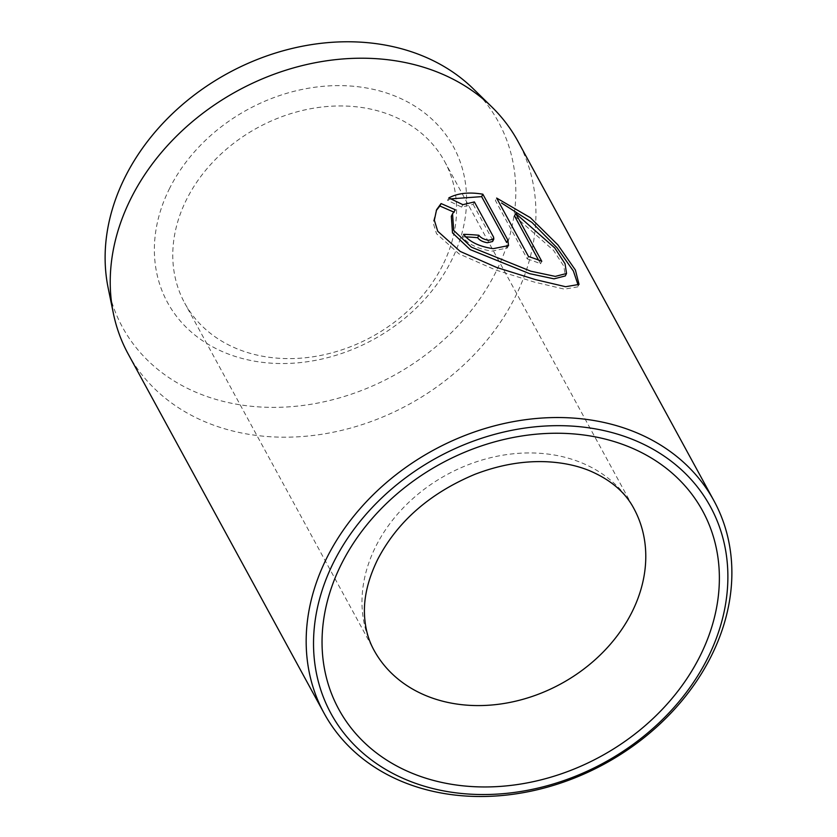 <?xml version="1.0" encoding="UTF-8"?>
<svg xmlns="http://www.w3.org/2000/svg" width="837" height="837" viewBox="0 0 837 837"><rect width="100%" height="100%" fill="white"/><g stroke="black" fill="none" stroke-linecap="round" stroke-linejoin="round"><path stroke-width="0.63" stroke-dasharray="4.18 3.14" d="M451.321 216.239L455.37 209.805M528.503 256.509L527.268 258.947L495.399 200.503L496.634 198.066M436.401 210.108L433.116 222.663L436.506 233.68L459.021 253.883L495.347 269.87L534.152 282.027L564.441 289.152L577.823 286.85L579.047 284.413M465.477 236.881A222.004 178.689 151.4 0 0 462.39 236.777C468.124 244.247 477.979 249.018 491.926 251.11L507.306 248.014L506.647 242.521M473.303 88.816A214.167 172.38 -28.6 0 1 495.65 272.443A214.167 172.38 -28.6 0 1 282.351 407.2A214.167 172.38 -28.6 0 1 108.151 287.938M128.176 353.988A222.004 178.689 151.4 0 0 319.546 434.612A222.004 178.689 151.4 0 0 515.037 297.323A222.004 178.689 151.4 0 0 517.988 141.422M169.702 188.179A162.796 131.032 151.4 0 0 243.012 358.686A162.796 131.032 151.4 0 0 451.237 260.966A162.796 131.032 151.4 0 0 377.916 90.459A162.796 131.032 151.4 0 0 169.702 188.179M442.637 265.36A148.003 119.126 -28.6 0 1 312.316 356.886A148.003 119.126 -28.6 0 1 184.736 303.14A148.003 119.126 -28.6 0 1 186.703 199.196A148.003 119.126 -28.6 0 1 317.035 107.67A148.003 119.126 -28.6 0 1 444.604 161.426A148.003 119.126 -28.6 0 1 442.637 265.36M450.84 198.84L447.596 200.346L461.626 207.105L473.156 204.364L474.391 201.926M461.626 207.105L462.851 204.667M447.596 200.346L448.82 197.909M462.39 236.777L463.614 234.339M473.156 204.364L492.386 239.623L492.574 241.516M454.146 212.242L453.612 211.991M527.268 258.947A222.004 178.689 -28.6 0 1 540.566 263.76L541.79 261.322M540.566 263.76L538.526 260.035M514.483 215.936L553.581 250.43L563.814 266.166L565.31 275.928M444.604 161.426L633.818 508.404A148.003 119.126 151.4 0 0 506.249 454.658A148.003 119.126 151.4 0 0 375.918 546.174A148.003 119.126 151.4 0 0 373.951 650.119L184.736 303.14M492.386 239.623L493.61 237.185M507.306 248.024L508.53 245.586"/><path stroke-width="1.26" d="M566.534 273.49L565.038 263.739L554.805 247.993L515.707 213.498L541.79 261.322A222.004 178.689 151.4 0 0 528.503 256.509L496.634 198.066L530.323 217.662L557.944 244.959L575.396 270.016L579.047 284.413L565.655 286.725L535.377 279.589L496.529 267.411L460.204 251.424L437.741 231.253L434.34 220.225L436.579 209.752L441.078 203.558L455.37 209.805L452.545 213.801L453.717 230.447L471.419 247.177L530.815 271.209L555.266 276.398L566.534 273.49L565.31 275.928L554.031 278.836L529.58 273.657L470.185 249.604L452.493 232.895L451.321 216.239L452.409 214.084M578.252 285.49L573.376 271.01L556.982 247.71L531.976 222.443L501.52 203.004M493.809 239.079L492.574 241.516L487.364 242.73C482.75 241.945 479.507 240.271 477.645 237.708L478.869 235.26C480.741 237.834 483.974 239.508 488.588 240.292L493.799 239.079L493.61 237.185L474.391 201.926L462.851 204.667L448.82 197.909C457.829 193.117 469.18 191.882 482.855 194.205L507.871 240.083L508.53 245.586L493.16 248.673C479.203 246.58 469.358 241.799 463.614 234.339A222.004 178.689 -28.6 0 1 478.869 235.26M113.372 313.383L108.151 287.938A214.167 172.38 -28.6 0 1 125.288 176.691A214.167 172.38 -28.6 0 1 473.303 88.816L491.874 106.979A222.004 178.689 151.4 0 0 131.127 198.076A222.004 178.689 151.4 0 0 113.372 313.383A222.004 178.689 151.4 0 0 128.176 353.988L324.118 713.302A222.004 178.689 -28.6 0 1 327.068 557.39A222.004 178.689 -28.6 0 1 522.56 420.111A222.004 178.689 -28.6 0 1 713.93 500.735A222.004 178.689 -28.6 0 1 710.979 656.647A222.004 178.689 -28.6 0 1 515.487 793.926A222.004 178.689 -28.6 0 1 324.118 713.302M713.93 500.735L517.988 141.422A222.004 178.689 151.4 0 0 491.874 106.979M707.537 658.405A216.082 173.918 151.4 0 0 610.236 432.101A216.082 173.918 151.4 0 0 333.869 561.805A216.082 173.918 151.4 0 0 431.181 788.109A216.082 173.918 151.4 0 0 707.537 658.405M507.871 240.083L506.647 242.521L481.631 196.643L482.855 194.205M481.631 196.643L450.84 198.84M477.645 237.708A222.004 178.689 151.4 0 0 465.477 236.881M454.146 212.242L439.854 205.996L441.078 203.558M439.854 205.996L436.286 210.516M538.526 260.035L514.483 215.936L515.707 213.498M341.548 563.782A207.199 166.772 -28.6 0 1 606.553 439.415A207.199 166.772 -28.6 0 1 699.868 656.417A207.199 166.772 -28.6 0 1 434.863 780.785A207.199 166.772 -28.6 0 1 341.548 563.782M631.851 612.349A148.003 119.126 151.4 0 0 633.818 508.404C625.27 492.198 610.455 479.611 589.394 470.645C576.766 465.487 562.433 462.516 546.394 461.742C523.094 460.758 499.239 464.953 474.82 474.349C429.768 493.234 397.366 521.629 377.623 559.545C368.238 578.796 363.844 596.875 364.461 613.762C364.932 627.394 368.092 639.51 373.951 650.119A148.003 119.126 151.4 0 0 501.53 703.865A148.003 119.126 151.4 0 0 631.851 612.349"/></g></svg>
